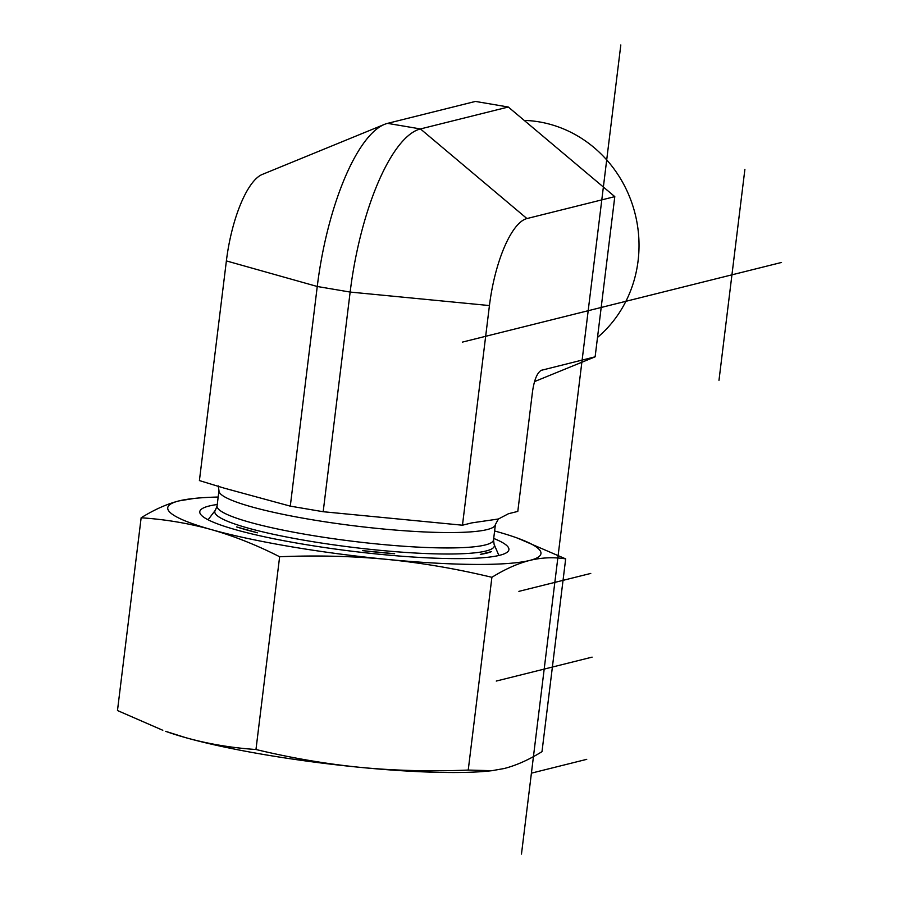 <?xml version="1.0" encoding="UTF-8"?>
<svg xmlns="http://www.w3.org/2000/svg" width="899" height="899" viewBox="0 0 899 899"><rect width="100%" height="100%" fill="white"/><g stroke="black" fill="none" stroke-linecap="round" stroke-linejoin="round"><path stroke-width="1.35" d="M524.207 120.399A121.736 114.027 76 0 1 638.076 260.912A121.736 114.027 76 0 1 597.498 337.451M508.306 107.015L475.425 101.43L387.57 123.365L420.451 128.939L526.938 218.558L614.792 196.634L508.306 107.015L420.451 128.939A152.661 49.467 -80.4 0 0 350.149 292.063L323.179 511.722L462.468 525.207L471.784 522.892L498.428 518.993L508.486 513.722L517.802 511.407L532.478 391.863C534.163 380.03 537.085 372.849 541.243 370.332L595.127 356.824L614.792 196.634M534.545 381.581L595.127 356.824M462.468 525.207L489.438 305.559A81.416 26.386 -80.4 0 1 526.938 218.558M489.438 305.559L350.149 292.063L317.257 286.489L226.379 260.912L199.409 480.572L224.031 488.101L290.287 506.137L323.179 511.722M257.552 532.804L236.617 526.915A141.975 18.868 7 0 0 257.552 532.804L236.617 526.915M394.661 553.739L362.578 550.638A141.975 18.868 7 0 0 394.661 553.739L362.578 550.638M480.302 554.38A141.975 18.868 7 0 0 491.45 551.593L480.302 554.38L491.45 551.593M226.379 260.912A81.416 26.386 -80.4 0 1 262.25 174.451L384.525 124.365A152.661 49.467 -80.4 0 0 317.257 286.489L290.287 506.137M384.525 124.365A152.661 49.467 -80.4 0 1 387.57 123.365M491.933 770.69L488.854 771.016A188.026 24.992 -173 0 1 361.151 767.454A188.026 24.992 -173 0 1 185.778 737.686A188.026 24.992 -173 0 1 165.686 731.337L185.778 737.686C208.354 743.967 231.751 747.901 255.968 749.508C291.501 758.048 326.573 764.026 361.151 767.454C395.762 770.724 431.453 771.6 468.233 770.061L491.933 770.69L504.17 768.521C516.206 765.442 528.814 759.824 541.996 751.654L565.673 558.886C553.717 556.998 541.737 557.504 529.725 560.425A188.026 24.992 7 0 0 517.453 538.096A188.026 24.992 7 0 0 497.361 531.736A188.026 24.992 7 0 0 494.619 530.972M493.697 538.445A155.707 20.688 -173 0 1 504.092 553.896A155.707 20.688 -173 0 1 499.586 555.312A155.707 20.688 -173 0 1 344.205 550.244A155.707 20.688 -173 0 1 203.432 516.981A155.707 20.688 -173 0 1 217.255 504.508M141.143 517.779C154.325 509.609 166.933 503.979 178.968 500.9A188.026 24.992 7 0 0 211.332 529.59A188.026 24.992 7 0 0 386.705 559.358A188.026 24.992 7 0 0 529.725 560.425C517.689 563.504 505.081 569.134 491.899 577.304C456.355 568.764 421.294 562.785 386.705 559.358C352.105 556.088 316.414 555.211 279.634 556.751C256.653 545.075 233.886 536.029 211.332 529.59C188.745 523.319 165.349 519.386 141.143 517.779L117.477 710.536L162.809 730.28M517.453 538.096L565.673 558.886M178.968 500.9L194.285 498.417A188.026 24.992 7 0 0 178.968 500.9M218.176 497.035A188.026 24.992 7 0 0 194.285 498.417M491.899 577.304L468.233 770.061M279.634 556.751L255.968 749.508M592.104 657.135L496.27 681.06M518.892 591.362L590.767 573.427M744.889 169.383L718.986 380.288M531.41 773.151L586.732 759.34M620.816 44.95L521.476 854.05M462.356 342.126L781.523 262.452M218.266 485.898L218.963 490.573A139.255 18.508 7 0 0 330.877 522.679A139.255 18.508 7 0 0 495.405 524.522L498.428 518.993M493.517 539.917L494.124 544.401A140.828 18.71 7 0 1 352.307 547.3A140.828 18.71 7 0 1 215.4 510.171L217.075 505.968A139.255 18.508 7 0 0 353.037 541.31A139.255 18.508 7 0 0 493.517 539.917L495.405 524.522M540.625 370.669L541.85 370.118M217.075 505.968L218.963 490.573M215.4 510.171L208.085 519.768M494.124 544.401L498.9 555.481"/></g></svg>
